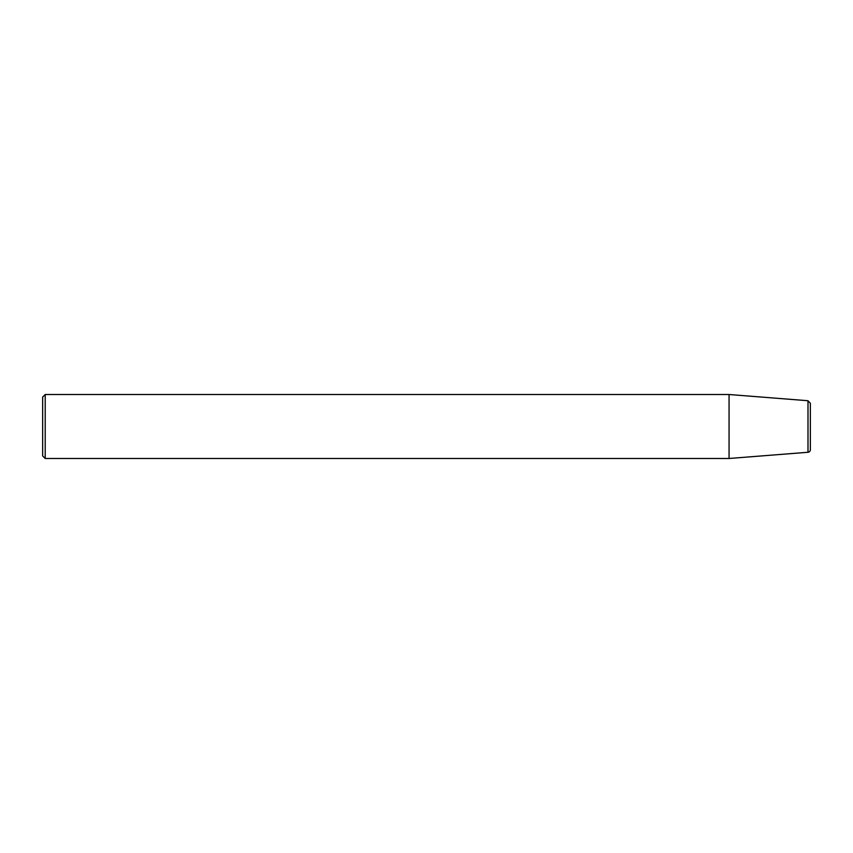 <?xml version="1.0" encoding="UTF-8"?>
<svg xmlns="http://www.w3.org/2000/svg" width="853" height="853" viewBox="0 0 853 853"><rect width="100%" height="100%" fill="white"/><g stroke="black" fill="none" stroke-linecap="round" stroke-linejoin="round"><path stroke-width="1.28" d="M807.994 452.271L807.994 400.729L810.35 403.277L810.35 449.723A2.559 2.559 0 0 1 807.994 452.271L729.059 458.487L729.059 394.512L45.209 394.512L45.209 458.487L729.059 458.487M45.209 394.512L42.65 397.071L42.65 455.928L45.209 458.487M807.994 400.729L729.059 394.512"/></g></svg>
